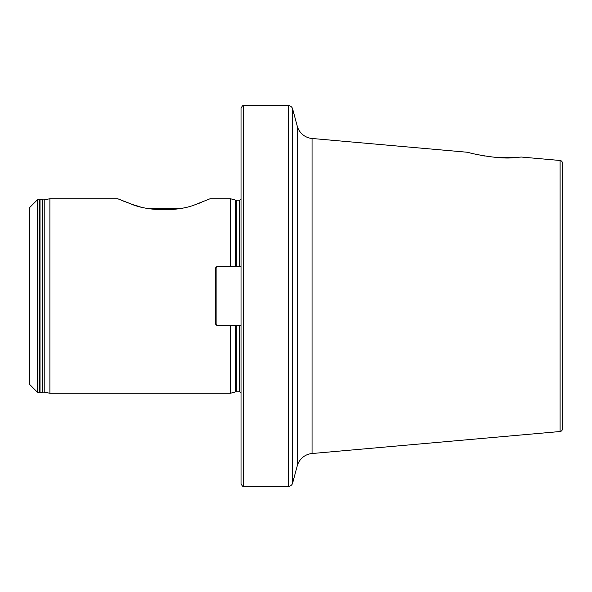 <?xml version="1.0" encoding="UTF-8"?>
<svg xmlns="http://www.w3.org/2000/svg" width="592" height="592" viewBox="0 0 592 592"><rect width="100%" height="100%" fill="white"/><g stroke="black" fill="none" stroke-linecap="round" stroke-linejoin="round"><path stroke-width="0.89" d="M560.084 160.484L560.084 431.516A2.538 2.538 0 0 0 562.4 428.993L562.4 163.007A2.538 2.538 0 0 0 560.084 160.484L521.263 157.035L513.908 157.65C498.76 159.714 467.317 152.773 468.457 152.351L312.051 138.476A16.916 16.916 0 0 1 297.206 126.007L292.611 108.847L292.611 483.153A4.225 4.225 0 0 1 288.526 486.284L243.564 486.284L243.564 105.716C243.149 104.991 242.306 105.835 241.025 108.255L241.025 483.745C242.306 486.165 243.149 487.009 243.564 486.284M230.458 266.504L230.458 198.742L210.13 198.742L195.427 204.573C178.229 211.729 147.97 211.263 131.357 204.114C113.353 197.069 113.812 197.225 132.719 204.573L140.149 206.771M121.797 200.422L125.045 201.776M288.526 486.284L288.526 105.716A4.225 4.225 0 0 1 292.611 108.847M560.084 431.516L312.051 453.524A16.916 16.916 0 0 0 297.206 465.993L292.611 483.153M37.311 392.089L29.6 384.378L29.6 207.622L37.311 199.911L37.311 392.089L39.109 392.836L39.109 199.164L37.311 199.911M146.446 208.184L180.826 208.347M195.885 204.418L201.606 202.353M49.898 198.742L44.208 199.867L44.208 392.133L49.898 393.258L49.898 198.742L118.008 198.742M562.4 331.89L562.4 316.875M475.731 154.223L484.878 156.036M495.563 157.383L513.745 157.664M239.338 325.496L239.338 391.778L235.66 391.867L230.458 393.258L230.458 325.496M215.658 324.224L215.658 267.776L216.924 266.504L216.924 325.496L215.658 324.224M241.025 266.504L216.924 266.504M241.025 325.496L216.924 325.496M44.208 392.133L42.824 392.156L42.824 199.844L44.208 199.867M297.206 126.007L297.206 465.993M239.338 266.504L239.338 200.222L235.66 200.133L230.458 198.742M236.312 266.504L236.312 200.222M236.312 391.778L236.312 325.496M235.66 391.867L235.66 325.496M235.66 266.504L235.66 200.133M42.824 392.156L40.019 392.777L40.019 199.223L39.109 199.164M40.019 392.777L39.472 392.836L39.472 199.164M312.051 138.476L312.051 453.524M288.526 105.716L243.564 105.716M239.338 391.778L241.025 392.422M42.824 199.844L40.019 199.223M230.458 393.258L49.898 393.258M239.338 200.222L241.025 199.578"/></g></svg>
